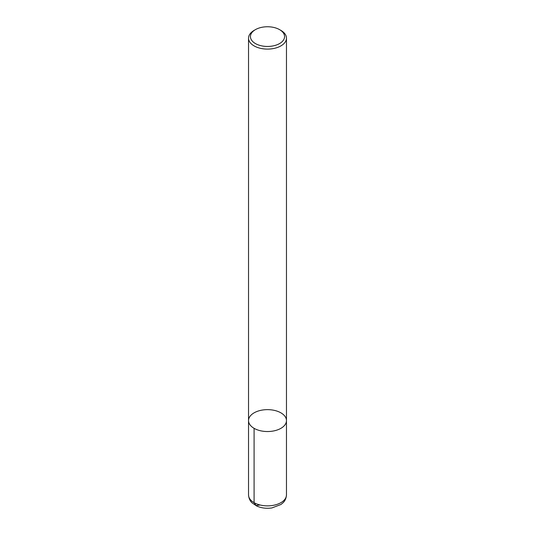 <?xml version="1.0" encoding="UTF-8"?>
<svg xmlns="http://www.w3.org/2000/svg" width="535" height="535" viewBox="0 0 535 535"><rect width="100%" height="100%" fill="white"/><g stroke="black" fill="none" stroke-linecap="round" stroke-linejoin="round"><path stroke-width="0.8" d="M254.092 428.328A18.966 10.947 180 0 1 248.534 420.59A18.966 10.947 0 0 0 267.5 431.538A18.966 10.947 0 0 0 286.466 420.59A18.966 10.947 180 0 1 274.756 430.702A18.966 10.947 180 0 1 254.092 428.328L254.092 502.653L256.044 505.508L260.15 505.007M279.571 29.639L280.908 30.408A18.966 10.947 180 0 1 286.466 38.152A18.966 10.947 180 0 1 274.756 48.264A18.966 10.947 180 0 1 254.092 45.896A18.966 10.947 180 0 1 248.534 38.152A18.966 10.947 180 0 1 254.092 30.408L255.429 29.639A17.066 9.851 0 0 0 255.429 43.569A17.066 9.851 0 0 0 279.571 43.569A17.066 9.851 0 0 0 279.571 29.639A17.066 9.851 0 0 0 255.429 29.639M286.466 494.915C286.064 500.312 283.249 502.519 282.915 502.873L280.942 504.492L271.927 507.922C266.437 508.738 261.341 508.089 256.646 505.976L252.079 502.867C251.744 502.505 248.942 500.312 248.534 494.915A18.966 10.947 180 0 0 267.5 505.863A18.966 10.947 180 0 0 286.466 494.915L286.466 420.59A18.966 10.947 0 0 0 280.908 412.846A18.966 10.947 0 0 0 260.244 410.472A18.966 10.947 0 0 0 248.534 420.59L248.534 38.152M286.466 420.59L286.466 38.152M248.534 494.915L248.534 420.59"/></g></svg>
